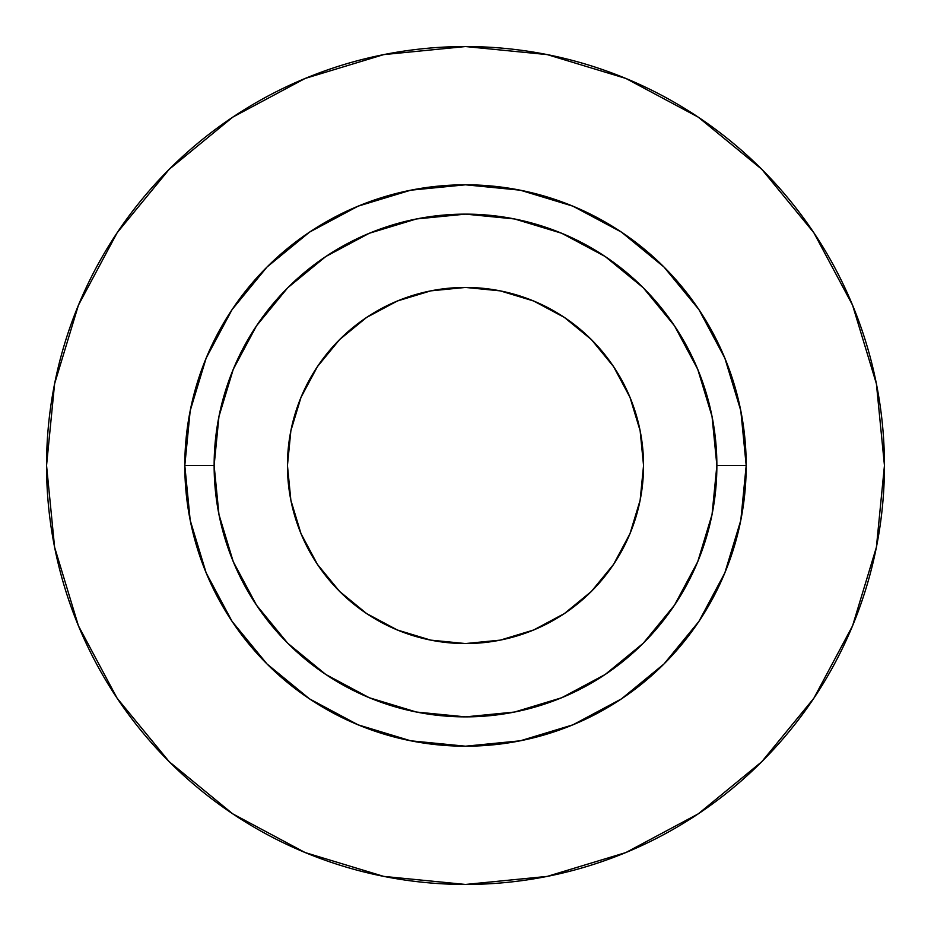 <?xml version="1.0" encoding="UTF-8"?>
<svg xmlns="http://www.w3.org/2000/svg" width="931" height="931" viewBox="0 0 931 931"><rect width="100%" height="100%" fill="white"/><g stroke="black" fill="none" stroke-linecap="round" stroke-linejoin="round"><path stroke-width="1.4" d="M643.554 465.5A178.054 178.054 0 0 1 465.5 643.554A178.054 178.054 0 0 1 287.446 465.5L290.868 430.762L301.004 397.362L317.459 366.581L339.594 339.594L366.581 317.459L397.362 301.004L430.762 290.868L465.5 287.446L500.238 290.868L533.638 301.004L564.419 317.459L591.406 339.594L613.541 366.581L629.996 397.362L640.132 430.762L643.554 465.5L640.132 500.238L629.996 533.638L613.541 564.419L591.406 591.406L564.419 613.541L533.638 629.996L500.238 640.132L465.5 643.554L430.762 640.132L397.362 629.996L366.581 613.541L339.594 591.406L317.459 564.419L301.004 533.638L290.868 500.238L287.446 465.5A178.054 178.054 0 0 1 465.5 287.446A178.054 178.054 0 0 1 643.554 465.5M716.87 465.5L746.197 465.5A280.697 280.697 0 0 1 465.5 746.197A280.697 280.697 0 0 1 184.804 465.5L214.13 465.5A251.37 251.37 0 0 1 465.5 214.13A251.37 251.37 0 0 1 716.87 465.5A251.37 251.37 0 0 1 465.5 716.87A251.37 251.37 0 0 1 214.13 465.5L218.96 514.54L233.262 561.696L256.49 605.15L287.749 643.251L325.85 674.51L369.304 697.738L416.46 712.04L465.5 716.87L514.54 712.04L561.696 697.738L605.15 674.51L643.251 643.251L674.51 605.15L697.738 561.696L712.04 514.54L716.87 465.5L712.04 416.46L697.738 369.304L674.51 325.85L643.251 287.749L605.15 256.49L561.696 233.262L514.54 218.96L465.5 214.13L416.46 218.96L369.304 233.262L325.85 256.49L287.749 287.749L256.49 325.85L233.262 369.304L218.96 416.46L214.13 465.5L184.804 465.5L190.192 410.734L206.17 358.086L232.11 309.558L267.022 267.022L309.558 232.11L358.086 206.17L410.734 190.192L465.5 184.804L520.266 190.192L572.914 206.17L621.442 232.11L663.978 267.022L698.89 309.558L724.83 358.086L740.808 410.734L746.197 465.5L740.808 520.266L724.83 572.914L698.89 621.442L663.978 663.978L621.442 698.89L572.914 724.83L520.266 740.808L465.5 746.197L410.734 740.808L358.086 724.83L309.558 698.89L267.022 663.978L232.11 621.442L206.17 572.914L190.192 520.266L184.804 465.5A280.697 280.697 0 0 1 465.5 184.804A280.697 280.697 0 0 1 746.197 465.5L716.87 465.5M46.55 465.5A418.95 418.95 0 0 1 465.5 46.55A418.95 418.95 0 0 1 884.45 465.5A418.95 418.95 0 0 1 465.5 884.45A418.95 418.95 0 0 1 46.55 465.5L54.603 547.23L78.437 625.83L117.155 698.262L169.256 761.744L232.738 813.845L305.17 852.563L383.77 876.397L465.5 884.45L547.23 876.397L625.83 852.563L698.262 813.845L761.744 761.744L813.845 698.262L852.563 625.83L876.397 547.23L884.45 465.5L876.397 383.77L852.563 305.17L813.845 232.738L761.744 169.256L698.262 117.155L625.83 78.437L547.23 54.603L465.5 46.55L383.77 54.603L305.17 78.437L232.738 117.155L169.256 169.256L117.155 232.738L78.437 305.17L54.603 383.77L46.55 465.5M813.845 232.738L761.744 169.256L698.366 117.236M232.738 117.155L169.256 169.256L117.236 232.634M117.155 698.262L169.256 761.744L232.634 813.764M698.262 813.845L761.744 761.744L813.764 698.366M339.594 339.594L366.581 317.459M591.406 339.594L613.541 366.581M591.406 591.406L564.419 613.541M339.594 591.406L317.459 564.419"/></g></svg>
